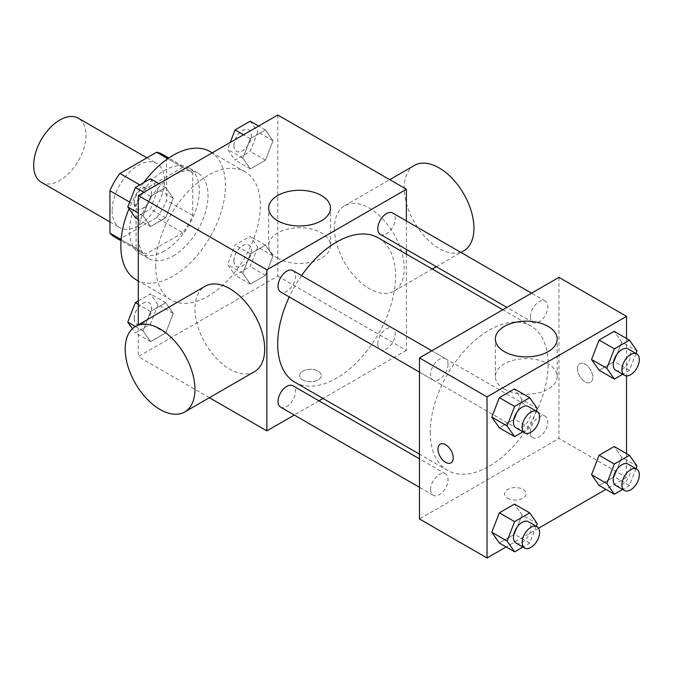 <?xml version="1.0" encoding="UTF-8"?>
<svg xmlns="http://www.w3.org/2000/svg" width="673" height="673" viewBox="0 0 673 673"><rect width="100%" height="100%" fill="white"/><g stroke="black" fill="none" stroke-linecap="round" stroke-linejoin="round"><path stroke-width="0.5" stroke-dasharray="3.37 2.52" d="M41.314 182.282A36.99 21.359 120 0 0 78.304 160.931A36.99 21.359 120 0 0 78.304 118.212M112.122 210.657A36.99 21.359 120 0 0 119.777 227.592A36.99 21.359 120 0 0 156.775 206.232A36.99 21.359 120 0 0 156.775 163.522A36.99 21.359 120 0 0 128.265 173.432A36.99 21.359 120 0 0 112.122 210.657M166.61 158.004L166.61 200.386A47.741 27.568 120 0 1 156.624 217.682L182.787 232.782A47.741 27.568 120 0 0 192.772 215.486L192.772 173.104L166.61 158.004A47.741 27.568 120 0 0 162.151 154.21M156.624 217.682L119.929 238.865A47.741 27.568 120 0 1 114.402 236.904M182.787 232.782L146.083 253.973L119.929 238.865M121.115 239.554L136.097 248.202L136.097 205.829L129.67 202.11M136.097 248.202A47.741 27.568 120 0 0 140.564 252.005A47.741 27.568 120 0 0 146.083 253.973M192.772 173.104A47.741 27.568 120 0 0 188.305 169.31A47.741 27.568 120 0 0 182.787 167.341L167.804 158.693M136.097 205.829A47.741 27.568 120 0 1 146.083 188.533L182.787 167.341M164.431 250.928A49.322 28.476 -60 0 1 139.774 253.368A49.322 28.476 -60 0 1 139.774 196.415A49.322 28.476 -60 0 1 189.096 167.939A49.322 28.476 -60 0 1 196.651 207.461A49.322 28.476 -60 0 1 164.431 250.928M173.154 255.959A49.322 28.476 120 0 0 205.374 212.5A49.322 28.476 120 0 0 197.812 172.978A49.322 28.476 120 0 0 159.804 186.185A49.322 28.476 120 0 0 138.276 235.828A49.322 28.476 120 0 0 148.489 258.407A49.322 28.476 120 0 0 173.154 255.959M146.083 188.533L139.807 184.907M192.772 215.486L166.61 200.386M136.165 279.758A73.98 42.71 120 0 0 210.144 237.047A73.98 42.71 120 0 0 210.144 151.618M143.845 182.576A73.98 42.71 120 0 0 129.031 208.697M155.715 266.028A73.98 42.71 120 0 0 171.035 299.897A73.98 42.71 120 0 0 245.022 257.179A73.98 42.71 120 0 0 245.014 171.75A73.98 42.71 120 0 0 188.011 191.578A73.98 42.71 120 0 0 155.715 266.028M273.002 255.9L265.448 275.358L250.348 284.082L242.802 273.339L250.348 253.872L265.448 245.157L273.002 255.9L265.448 275.358L250.348 284.082L242.802 273.339L250.348 253.872L265.448 245.157L273.002 255.9L257.742 247.092L250.196 266.55L235.087 275.274L227.541 264.531L235.087 245.065L250.196 236.349L257.742 247.092M273.002 140.724L265.448 160.182L250.348 168.906L242.802 158.163L250.348 138.705L265.448 129.982L273.002 140.724L265.448 160.182L250.348 168.906L242.802 158.163L250.348 138.705L265.448 129.982L273.002 140.724L257.742 131.916L250.196 151.375L235.087 160.098L227.541 149.356L230.208 142.474M277.781 115.016L277.781 276.098L138.276 356.64L138.276 324.849M173.255 313.483L165.709 332.95L150.601 341.665L143.055 330.923L150.601 311.464L165.709 302.741L173.255 313.483L165.709 332.95L150.601 341.665L143.055 330.923L150.601 311.464L165.709 302.741L173.255 313.483L157.995 304.676L150.449 324.142L135.349 332.857L132.43 328.71M173.255 198.308L165.709 217.774L150.601 226.49L143.055 215.747L150.601 196.289L165.709 187.565L173.255 198.308L165.709 217.774L150.601 226.49L143.055 215.747L150.601 196.289L165.709 187.565L173.255 198.308L157.995 189.5L150.449 208.967L135.349 217.682M209.396 397.693L138.276 356.64M406.383 254.091L406.383 350.347L277.781 276.098M406.383 350.347L323.032 398.466M318.968 400.814L294.311 415.048M302.842 379.917A10.793 6.225 0 0 0 314.602 381.271A10.793 6.225 0 0 0 321.265 375.517A10.793 6.225 0 0 0 310.472 369.284A10.793 6.225 0 0 0 299.687 375.517A10.793 6.225 0 0 0 302.842 379.917A10.793 6.225 0 0 0 314.602 381.263A10.793 6.225 0 0 0 321.265 375.509A10.793 6.225 0 0 0 310.472 369.275A10.793 6.225 0 0 0 299.687 375.509A10.793 6.225 0 0 0 302.842 379.909M294.951 382.256A83.351 48.128 120 0 0 378.31 334.136A83.351 48.128 120 0 0 378.31 237.889M301.58 275.594A83.351 48.128 120 0 0 289.247 296.953M406.383 220.929L406.383 249.405M380.338 234.372A12.333 7.117 120 0 0 392.67 227.255A12.333 7.117 120 0 0 392.67 213.013M377.78 343.903A12.333 7.117 120 0 0 380.338 349.548A12.333 7.117 120 0 0 392.67 342.422A12.333 7.117 120 0 0 392.67 328.188A12.333 7.117 120 0 0 383.164 331.495A12.333 7.117 120 0 0 377.78 343.903M280.591 407.131A12.333 7.117 120 0 0 292.923 400.014A12.333 7.117 120 0 0 292.923 385.772M292.923 270.596A12.333 7.117 -60 0 1 295.481 276.241A12.333 7.117 -60 0 1 290.097 288.65A12.333 7.117 -60 0 1 280.591 291.956M334.447 228.273A49.322 28.476 -120 0 0 355.983 277.907A49.322 28.476 -120 0 0 393.991 291.123A49.322 28.476 -120 0 0 393.991 234.17A49.322 28.476 -120 0 0 344.669 205.694A49.322 28.476 -120 0 0 334.447 228.273M254.487 371.664A49.322 28.476 60 0 1 205.164 343.188A49.322 28.476 60 0 1 205.164 286.235M414.417 165.423A49.322 28.476 -120 0 0 404.204 188.003A49.322 28.476 -120 0 0 425.731 237.636A49.322 28.476 -120 0 0 463.739 250.852M277.705 258.213A30.924 17.851 180 0 1 268.653 245.586A30.924 17.851 180 0 1 299.578 227.735A30.924 17.851 180 0 1 330.502 245.586A30.924 17.851 180 0 1 311.414 262.083A30.924 17.851 180 0 1 277.705 258.213M430.274 432.192A83.351 48.128 120 0 0 447.537 470.351A83.351 48.128 120 0 0 530.888 422.223A83.351 48.128 120 0 0 530.888 325.976A83.351 48.128 120 0 0 466.658 348.311A83.351 48.128 120 0 0 430.274 432.192M448.058 364.337A12.333 7.117 -60 0 1 442.674 376.745A12.333 7.117 -60 0 1 433.176 380.052A12.333 7.117 -60 0 1 433.176 365.809A12.333 7.117 -60 0 1 445.501 358.692A12.333 7.117 -60 0 1 448.058 364.337M530.366 431.99A12.333 7.117 120 0 0 532.915 437.635A12.333 7.117 120 0 0 545.248 430.518A12.333 7.117 120 0 0 545.248 416.276A12.333 7.117 120 0 0 535.75 419.582A12.333 7.117 120 0 0 530.366 431.99M430.619 489.582A12.333 7.117 120 0 0 433.176 495.227A12.333 7.117 120 0 0 445.501 488.102A12.333 7.117 120 0 0 445.501 473.868A12.333 7.117 120 0 0 436.003 477.174A12.333 7.117 120 0 0 430.619 489.582M530.366 316.815A12.333 7.117 120 0 0 532.915 322.46A12.333 7.117 120 0 0 545.248 315.343A12.333 7.117 120 0 0 545.248 301.109A12.333 7.117 120 0 0 535.75 304.406A12.333 7.117 120 0 0 530.366 316.815M558.96 277.352L558.96 438.434L419.464 518.976M626.529 453.627L626.529 477.451L558.96 438.434M626.529 477.451L605.902 489.355M538.585 528.221L506.163 546.947M507.736 498.213A10.793 6.225 0 0 0 519.497 499.559A10.793 6.225 0 0 0 526.16 493.805A10.793 6.225 0 0 0 515.367 487.58A10.793 6.225 0 0 0 504.582 493.805A10.793 6.225 0 0 0 507.736 498.213M621.759 342.077L614.205 331.335L621.759 342.077L614.205 361.536L599.105 370.259L614.205 361.536L621.759 342.077L637.011 350.885M522.012 514.837L514.458 504.094L522.012 514.837L514.458 534.295L499.358 543.018L514.458 534.295L522.012 514.837L537.273 523.644M626.529 338.452L626.529 375.887M621.759 457.253L614.205 446.51L621.759 457.253L614.205 476.711L599.105 485.435L614.205 476.711L621.759 457.253L637.011 466.061M522.012 399.661L514.458 388.918L522.012 399.661L514.458 419.128L499.358 427.843L514.458 419.128L522.012 399.661L537.273 408.469M577.493 368.594A10.793 6.225 -120 0 0 582.195 379.446A10.793 6.225 -120 0 0 590.515 382.34A10.793 6.225 -120 0 0 590.515 369.881A10.793 6.225 -120 0 0 579.722 363.656A10.793 6.225 -120 0 0 577.493 368.594A10.793 6.225 -120 0 0 582.195 379.454A10.793 6.225 -120 0 0 590.507 382.34A10.793 6.225 -120 0 0 590.507 369.881A10.793 6.225 -120 0 0 579.714 363.656A10.793 6.225 -120 0 0 577.484 368.594M440.226 444.188L440.226 444.188A10.793 6.225 60 0 1 448.546 447.082A10.793 6.225 60 0 1 453.249 457.934A10.793 6.225 60 0 1 451.019 462.873A10.793 6.225 60 0 1 451.011 462.881L451.019 462.873M504.397 389.095A30.924 17.851 180 0 1 495.345 376.468A30.924 17.851 180 0 1 526.269 358.616A30.924 17.851 180 0 1 557.194 376.468A30.924 17.851 180 0 1 538.097 392.965A30.924 17.851 180 0 1 504.397 389.095M507.736 498.205A10.793 6.225 0 0 0 519.497 499.551A10.793 6.225 0 0 0 526.16 493.797A10.793 6.225 0 0 0 515.367 487.572A10.793 6.225 0 0 0 504.582 493.797A10.793 6.225 0 0 0 507.736 498.205M536.255 411.085L529.718 427.935L522.913 431.864M516.006 427.868A12.333 7.117 120 0 0 528.33 420.751A12.333 7.117 120 0 0 528.33 406.509M529.718 427.935L514.458 419.128M636.002 353.502L629.465 370.343L622.66 374.272M615.745 370.285A12.333 7.117 120 0 0 628.077 363.168A12.333 7.117 120 0 0 628.077 348.925M629.465 370.343L614.205 361.536M536.255 526.261L529.718 543.111L522.913 547.04M516.006 543.044A12.333 7.117 120 0 0 528.33 535.927A12.333 7.117 120 0 0 528.33 521.684M529.718 543.111L514.458 534.295M636.002 468.677L629.465 485.519L622.66 489.448M615.745 485.46A12.333 7.117 120 0 0 628.077 478.335A12.333 7.117 120 0 0 628.077 464.101M629.465 485.519L614.205 476.711M150.449 178.757L157.995 189.5M134.179 203.254A12.333 7.117 120 0 0 136.728 208.899A12.333 7.117 120 0 0 149.061 201.782A12.333 7.117 120 0 0 149.061 187.54A12.333 7.117 120 0 0 139.563 190.846A12.333 7.117 120 0 0 134.179 203.254M165.709 217.774L150.449 208.967M150.601 226.49L138.276 219.373M143.055 215.747L138.276 212.988M150.601 196.289L143.803 192.36M165.709 187.565L158.904 183.645M134.112 203.212A12.333 7.117 120 0 0 136.661 208.857A12.333 7.117 120 0 0 148.994 201.74A12.333 7.117 120 0 0 148.994 187.506A12.333 7.117 120 0 0 139.488 190.804A12.333 7.117 120 0 0 134.112 203.212M250.196 121.174L257.742 131.916M233.926 145.671A12.333 7.117 120 0 0 236.475 151.316A12.333 7.117 120 0 0 248.808 144.19A12.333 7.117 120 0 0 248.808 129.956A12.333 7.117 120 0 0 239.302 133.262A12.333 7.117 120 0 0 233.926 145.671M265.448 160.182L250.196 151.375M250.348 168.906L235.087 160.098M242.802 158.163L227.541 149.356M250.348 138.705L243.55 134.777M265.448 129.982L258.651 126.053M233.851 145.629A12.333 7.117 120 0 0 236.408 151.274A12.333 7.117 120 0 0 248.741 144.157A12.333 7.117 120 0 0 248.741 129.914A12.333 7.117 120 0 0 239.235 133.22A12.333 7.117 120 0 0 233.851 145.629M138.276 300.966L150.449 293.933L157.995 304.676M134.179 318.43A12.333 7.117 120 0 0 136.728 324.075A12.333 7.117 120 0 0 149.061 316.958A12.333 7.117 120 0 0 149.061 302.715A12.333 7.117 120 0 0 139.563 306.022A12.333 7.117 120 0 0 134.179 318.43M165.709 332.95L150.449 324.142M150.601 341.665L135.349 332.857M143.055 330.923L135.408 326.506M150.601 311.464L138.276 304.347M165.709 302.741L150.449 293.933M134.112 318.388A12.333 7.117 120 0 0 136.661 324.033A12.333 7.117 120 0 0 148.994 316.916A12.333 7.117 120 0 0 148.994 302.673A12.333 7.117 120 0 0 139.488 305.979A12.333 7.117 120 0 0 134.112 318.388M233.926 260.846A12.333 7.117 120 0 0 236.475 266.491A12.333 7.117 120 0 0 248.808 259.366A12.333 7.117 120 0 0 248.808 245.132A12.333 7.117 120 0 0 239.302 248.438A12.333 7.117 120 0 0 233.926 260.846M265.448 275.358L250.196 266.55M250.348 284.082L235.087 275.274M242.802 273.339L227.541 264.531M250.348 253.872L235.087 245.065M265.448 245.157L250.196 236.349M233.851 260.804A12.333 7.117 120 0 0 236.408 266.449A12.333 7.117 120 0 0 248.741 259.332A12.333 7.117 120 0 0 248.741 245.09A12.333 7.117 120 0 0 239.235 248.396A12.333 7.117 120 0 0 233.851 260.804M109.943 221.905L119.777 227.592M146.933 157.835L156.775 163.522M197.812 172.978L189.096 167.939M148.489 258.407L139.774 253.368M188.305 169.31L168.763 158.029M140.564 252.005L121.022 240.724M245.014 171.75L212.256 152.838M171.035 299.897L138.276 280.978M393.991 291.123L432.251 269.032M436.314 266.685L460.971 252.451M344.669 205.694L389.76 179.666M330.502 245.586L330.502 208.134M268.653 245.586L268.653 208.134M530.888 325.976L502.815 309.765M447.537 470.351L419.464 454.14M419.464 372.127L433.176 380.052M431.788 350.776L445.501 358.692M545.248 416.276L392.67 328.188M532.915 437.635L380.338 349.548M445.501 473.868L419.464 458.826M433.176 495.227L419.464 487.302M545.248 301.109L531.535 293.184M532.915 322.46L506.87 307.426M557.194 376.468L557.194 339.015M495.345 376.468L495.345 339.015"/><path stroke-width="1.01" d="M146.933 157.835L78.304 118.212A36.99 21.359 120 0 0 49.794 128.122A36.99 21.359 120 0 0 33.65 165.348A36.99 21.359 120 0 0 41.314 182.282L109.943 221.905M139.807 184.907L119.929 173.432L156.624 152.241A47.741 27.568 120 0 1 162.151 154.21L168.763 158.029M121.115 239.554L109.943 233.102A47.741 27.568 120 0 0 114.402 236.904L121.022 240.724M109.943 233.102L109.943 190.72A47.741 27.568 120 0 1 119.929 173.432M129.67 202.11L109.943 190.72M167.804 158.693L156.624 152.241M129.031 208.697A73.98 42.71 120 0 0 120.837 245.889A73.98 42.71 120 0 0 136.165 279.758L138.276 280.978M212.256 152.838L210.144 151.618A73.98 42.71 120 0 0 143.845 182.576M138.276 324.849L138.276 195.549L277.781 115.016L406.383 189.264L406.383 220.929M294.311 415.048L266.878 430.888L209.396 397.693M323.032 398.466L318.968 400.814M289.247 296.953A83.351 48.128 120 0 0 277.688 344.105A83.351 48.128 120 0 0 294.951 382.256L419.464 454.14M502.815 309.765L378.31 237.889A83.351 48.128 120 0 0 301.58 275.594M406.383 249.405L406.383 254.091M266.878 430.888L266.878 269.797L406.383 189.264M531.535 293.184L392.67 213.013A12.333 7.117 120 0 0 383.164 216.319A12.333 7.117 120 0 0 377.78 228.727A12.333 7.117 120 0 0 380.338 234.372L506.87 307.426M419.464 458.826L292.923 385.772A12.333 7.117 120 0 0 283.426 389.078A12.333 7.117 120 0 0 278.042 401.487A12.333 7.117 120 0 0 280.591 407.131L419.464 487.302M419.464 372.127L280.591 291.956A12.333 7.117 -60 0 1 280.591 277.722A12.333 7.117 -60 0 1 292.923 270.596L431.788 350.776M266.878 269.797L138.276 195.549M277.705 220.761A30.924 17.851 180 0 1 268.653 208.134A30.924 17.851 180 0 1 299.578 190.282A30.924 17.851 180 0 1 330.502 208.134A30.924 17.851 180 0 1 311.414 224.631A30.924 17.851 180 0 1 277.705 220.761M132.43 328.71L127.794 322.115L135.408 326.506L205.164 286.235A49.322 28.476 60 0 1 243.172 299.451A49.322 28.476 60 0 1 264.699 349.085A49.322 28.476 60 0 1 254.487 371.664L184.73 411.935A49.322 28.476 60 0 1 135.416 383.459A49.322 28.476 60 0 1 135.416 326.506A49.322 28.476 60 0 1 173.424 339.722A49.322 28.476 60 0 1 194.951 389.356A49.322 28.476 60 0 1 184.73 411.935M460.971 252.451L463.739 250.852A49.322 28.476 -120 0 0 463.739 193.9A49.322 28.476 -120 0 0 414.417 165.423L389.76 179.666M506.163 546.947L487.033 557.984L419.464 518.976L419.464 357.893L558.96 277.352L626.529 316.36L626.529 338.452M605.902 489.355L538.585 528.221M599.105 370.259L591.55 359.517L599.105 340.05L614.205 331.335L599.105 340.05L591.55 359.517L599.105 370.259L614.365 379.067L606.81 368.324L614.365 348.858L629.465 340.143L637.011 350.885L636.002 353.502M499.358 543.018L491.812 532.276L499.358 512.818L514.458 504.094L499.358 512.818L491.812 532.276L499.358 543.018L514.618 551.826L507.063 541.084L514.618 521.625L529.718 512.902L537.273 523.644L536.255 526.261M626.529 375.887L626.529 453.627M487.033 557.984L487.033 396.902L626.529 316.36M599.105 485.435L591.55 474.692L599.105 455.226L614.205 446.51L599.105 455.226L591.55 474.692L599.105 485.435L614.365 494.243L606.81 483.5L614.365 464.034L629.465 455.318L637.011 466.061L636.002 468.677M499.358 427.843L491.812 417.1L499.358 397.642L514.458 388.918L499.358 397.642L491.812 417.1L499.358 427.843L514.618 436.651L507.063 425.908L514.618 406.45L529.718 397.726L537.273 408.469L536.255 411.085M487.033 396.902L419.464 357.893M504.397 351.643A30.924 17.851 180 0 1 495.345 339.015A30.924 17.851 180 0 1 526.269 321.164A30.924 17.851 180 0 1 557.194 339.015A30.924 17.851 180 0 1 538.097 355.512A30.924 17.851 180 0 1 504.397 351.643M453.249 457.943A10.793 6.225 60 0 1 451.011 462.881A10.793 6.225 60 0 1 440.226 456.647A10.793 6.225 60 0 1 440.226 444.188A10.793 6.225 60 0 1 448.538 447.082A10.793 6.225 60 0 1 453.249 457.943M451.011 462.881A10.793 6.225 60 0 1 440.226 456.647A10.793 6.225 60 0 1 440.226 444.188M522.913 431.864L514.618 436.651M537.054 411.548L528.33 406.509A12.333 7.117 120 0 0 518.833 409.815A12.333 7.117 120 0 0 513.449 422.223A12.333 7.117 120 0 0 516.006 427.868L524.721 432.907A12.333 7.117 120 0 0 537.054 425.782A12.333 7.117 120 0 0 537.054 411.548A12.333 7.117 120 0 0 527.548 414.846A12.333 7.117 120 0 0 522.172 427.262A12.333 7.117 120 0 0 524.721 432.907M507.063 425.908L491.812 417.1M514.618 406.45L499.358 397.642M529.718 397.726L514.458 388.918M622.66 374.272L614.365 379.067M636.793 353.956L628.077 348.925A12.333 7.117 120 0 0 618.58 352.231A12.333 7.117 120 0 0 613.196 364.64A12.333 7.117 120 0 0 615.745 370.285L624.468 375.315A12.333 7.117 120 0 0 636.793 368.198A12.333 7.117 120 0 0 636.793 353.956A12.333 7.117 120 0 0 627.295 357.262A12.333 7.117 120 0 0 621.911 369.67A12.333 7.117 120 0 0 624.468 375.315M606.81 368.324L591.55 359.517M614.365 348.858L599.105 340.05M629.465 340.143L614.205 331.335M522.913 547.04L514.618 551.826M537.054 526.723L528.33 521.684A12.333 7.117 120 0 0 518.833 524.99A12.333 7.117 120 0 0 513.449 537.399A12.333 7.117 120 0 0 516.006 543.044L524.721 548.074A12.333 7.117 120 0 0 537.054 540.957A12.333 7.117 120 0 0 537.054 526.723A12.333 7.117 120 0 0 527.548 530.021A12.333 7.117 120 0 0 522.172 542.43A12.333 7.117 120 0 0 524.721 548.074M507.063 541.084L491.812 532.276M514.618 521.625L499.358 512.818M529.718 512.902L514.458 504.094M622.66 489.448L614.365 494.243M636.793 469.131L628.077 464.101A12.333 7.117 120 0 0 618.58 467.407A12.333 7.117 120 0 0 613.196 479.815A12.333 7.117 120 0 0 615.745 485.46L624.468 490.491A12.333 7.117 120 0 0 636.793 483.374A12.333 7.117 120 0 0 636.793 469.131A12.333 7.117 120 0 0 627.295 472.438A12.333 7.117 120 0 0 621.911 484.846A12.333 7.117 120 0 0 624.468 490.491M606.81 483.5L591.55 474.692M614.365 464.034L599.105 455.226M629.465 455.318L614.205 446.51M138.276 219.373L135.349 217.682L127.794 206.939L135.349 187.481L150.449 178.757L158.904 183.645M138.276 212.988L127.794 206.939M143.803 192.36L135.349 187.481M230.208 142.474L235.087 129.889L250.196 121.174L258.651 126.053M243.55 134.777L235.087 129.889M127.794 322.115L135.349 302.657L138.276 300.966M138.276 304.347L135.349 302.657M432.251 269.032L436.314 266.685"/></g></svg>

